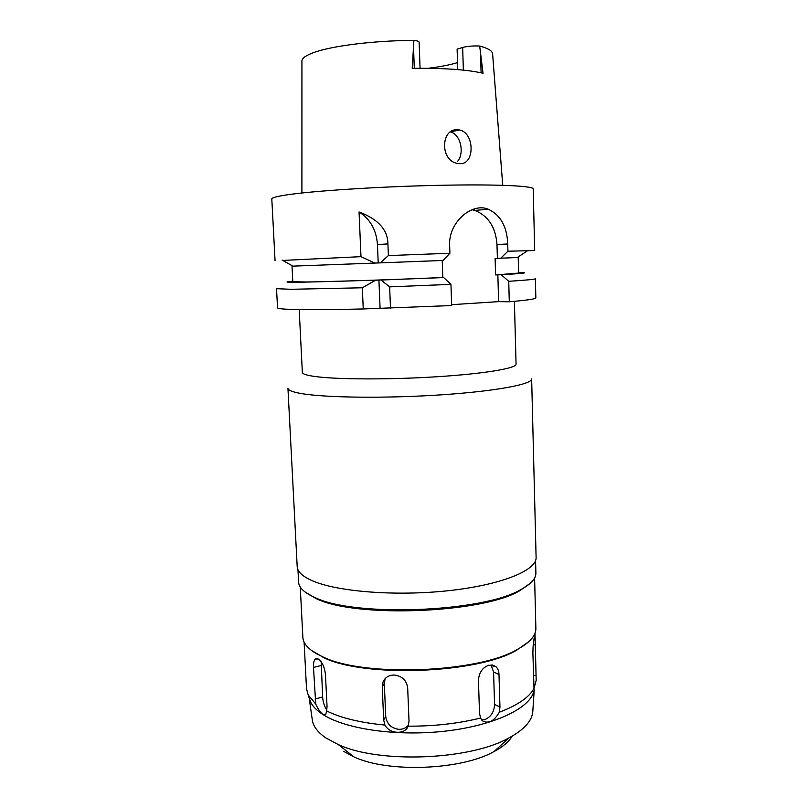 <?xml version="1.0" encoding="UTF-8"?>
<svg xmlns="http://www.w3.org/2000/svg" width="808" height="808" viewBox="0 0 808 808"><rect width="100%" height="100%" fill="white"/><g stroke="black" fill="none" stroke-linecap="round" stroke-linejoin="round"><path stroke-width="1.21" d="M457.54 62.59L455.338 63.246C448.107 65.276 439.027 66.953 428.109 68.286M502.738 185.284L492.607 53.914C492.526 50.995 488.224 48.369 479.679 46.036C473.165 45.733 467.489 46.208 462.661 47.45L457.106 49.116L457.762 69.609M479.679 46.036L483.033 73.265C467.691 69.65 444.077 68.003 412.201 68.316L413.908 40.4C373.932 40.541 331.381 45.925 313.443 52.672C305.626 55.56 301.788 58.418 301.929 61.246L301.909 192.991M457.56 129.714C440.875 128.391 439.885 160.206 456.924 163.307L459.631 163.681C475.064 164.943 474.781 132.866 459.56 129.977L457.56 129.714M450.44 131.946C460.792 134.29 464.63 153.217 457.591 161.337M343.693 751.379L354.015 756.945C388.042 772.973 461.348 770.155 494.041 751.561C502.909 746.814 508.949 741.673 512.171 736.149M312.201 719.191L312.403 720.595C313.544 726.776 318.069 732.583 325.998 738.007L338.31 744.572C379.013 763.671 469.64 760.187 508.757 738.027C523.736 729.927 531.735 721.302 532.755 712.121L534.24 689.668M532.846 710.717L532.755 712.121M533.896 691.113L533.159 693.385C526.988 710.01 490.537 726.422 442.804 731.402C395.122 736.431 344.794 728.796 322.867 714.464C316.797 710.545 312.696 706.364 310.555 701.94L308.212 695.042L315.726 704.041C317.928 709 320.281 712.393 322.786 714.232L325.735 714.423L326.674 710.949C340.996 718.019 360.408 722.726 384.921 725.049C389.608 734.139 405.161 734.846 408.131 726.17C434.149 726.291 458.298 723.564 480.588 718.019L482.204 720.706C488.355 724.14 494.062 721.322 499.314 712.252C517.696 705.212 529.26 697.274 534.007 688.416L536.179 680.366L535.29 644.905L534.886 636.825L534.421 637.32C533.502 640.411 532.987 645.632 532.886 653.005L534.007 688.416M309.121 697.718L310.555 701.94M304.101 642.057L306.505 688.638L308.212 695.042M326.674 710.949L327.038 706.445L325.452 674.357C324.523 666.863 322.129 661.742 318.251 659.015L315.383 659.005C313.928 660.328 313.292 663.146 313.494 667.448L315.726 704.041M528.553 641.875L516.534 650.258C477.568 673.539 364.469 677.882 323.826 657.661L311.191 650.228M536.179 680.356L534.997 633.189M326.846 710.121C324.402 706.485 322.998 702.101 322.624 696.961L321.19 661.873M408.131 726.17L409.02 721.19L407.676 687.85C406.555 680.296 402.091 676.023 394.274 675.034C388.84 675.044 385.083 677.387 383.012 682.053L382.255 686.81L383.679 719.999L384.921 725.049M499.314 712.252L499.95 707.081L498.99 674.458C498.849 670.983 497.768 668.337 495.748 666.519L488.8 665.186C482.437 667.61 478.993 672.66 478.447 680.326L479.508 713.323L480.588 718.019M491.022 664.853L493.577 671.983L494.557 704.404C494.173 711.919 490.931 716.999 484.8 719.635L481.588 720.009M408.535 725.049C406.081 728.008 402.828 729.442 398.778 729.341C391.143 728.23 386.79 723.928 385.719 716.433L384.315 683.487L385.123 678.629M300.263 587.032L302.859 637.219C303.151 643.219 307.888 648.824 317.079 654.036L322.907 656.904C363.863 677.276 478.114 672.892 517.393 649.43C529.896 642.552 536.058 635.492 535.876 628.27L534.603 578.023M530.3 583.255L519.756 590.709C482.507 613.322 354.914 618.221 316.039 598.536L304.959 591.91M297.96 569.68L298.596 582.114C298.849 587.295 303.616 592.123 312.898 596.587L314.696 597.405C353.975 617.282 483.376 612.302 521.009 589.476C531.078 584.022 536.037 578.528 535.886 573.003L535.573 560.55M297.192 566.59C297.435 571.549 302.202 576.155 311.514 580.407C335.805 591.577 395.213 596.486 448.379 590.699C501.657 584.962 536.987 570.266 536.098 557.409L531.644 378.901C532.361 384.224 496.072 391.183 441.532 394.819C387.093 398.475 326.533 397.788 302.121 393.688C292.759 392.132 288.032 390.325 287.941 388.264L297.192 566.59M299.192 309.595L302.344 372.347C302.414 373.973 306.747 375.377 315.332 376.548C337.229 379.548 390.092 379.75 437.391 376.72C484.78 373.71 516.635 368.246 516.059 364.135L514.393 301.334M442.239 260.479L442.814 277.508L440.4 277.619L443.673 277.568L450.955 284.365L451.662 305.545L363.246 308.959C331.129 309.747 307.404 309.898 292.072 309.434C282.396 309.121 277.548 308.585 277.538 307.848L276.528 288.678L291.042 289.294L362.327 287.779L363.246 308.959M509.293 301.788L508.737 281.305C526.513 280.154 535.401 279.295 535.381 278.74L535.845 297.92C535.876 298.94 527.018 300.233 509.293 301.788L498.607 301.636L451.632 304.677M380.073 307.878L378.922 280.063L375.599 280.214L362.327 287.779M498.607 301.636L497.849 274.821L501.243 274.76L508.737 281.305M472.064 209.727L474.882 210.444C488.335 215.887 495.698 227.25 496.991 244.531L497.385 258.328L495.112 258.419L495.587 274.932L518.615 273.074L518.201 257.469L517.292 257.52M497.849 274.821L495.587 274.932M450.955 284.365L389.638 286.86L380.962 280.033L378.922 280.063M390.496 308.141L389.638 286.86M443.673 277.568L380.962 280.033M374.882 263.075L360.984 256.661L359.055 211.959C378.184 219.231 387.81 229.876 387.911 243.895L388.385 255.581L380.255 262.863L292.021 266.165L292.809 281.75L306.131 281.992C329.472 281.76 391.355 279.75 442.814 277.508M375.599 280.214L300.768 282.245C285.658 282.386 283.002 282.053 292.789 281.234M292.021 266.165L292.9 266.115M380.255 262.863L443.087 260.449L449.904 253.247L388.385 255.581M359.055 211.959C370.276 219.14 376.407 229.997 377.447 244.551L378.215 262.943M282.709 260.439L360.984 256.661M497.385 258.328L500.778 258.196L507.919 251.217L534.694 250.551L533.199 188.951C533.785 185.8 494.587 184.032 435.633 185.396C376.77 186.729 311.747 191.021 286.234 194.97C276.528 196.455 271.72 197.798 271.811 198.99L275.053 260.529M500.778 258.196L517.261 257.54L527.695 250.632M517.332 257.5L518.201 257.469M507.919 251.217L507.717 243.955L496.991 244.531M449.904 253.247L449.652 245.743C448.117 222.503 471.862 202.313 488.133 209.151C500.516 214.948 507.04 226.553 507.717 243.955M518.595 272.569C530.24 272.639 524.453 273.377 501.243 274.76M420.069 68.246L419.13 42.147C418.999 41.36 417.261 40.774 413.908 40.4M463.368 70.124L462.661 47.45M480.497 52.651L481.093 72.811M315.09 699.001L322.624 696.961M321.059 665.529L313.494 667.448M533.462 675.337L536.068 675.438M535.29 644.905L533.209 644.845M494.557 704.404L499.95 707.081M498.99 674.458L493.577 671.983M383.679 719.999L385.719 716.433M384.315 683.487L382.255 686.81M387.911 243.895L377.447 244.551M414.292 68.286L413.524 47.167M459.56 129.977L450.743 131.734M474.346 210.272L474.306 208.979M494.041 751.561L508.757 738.027M354.015 756.945L338.31 744.572M312.403 720.595L309.111 697.678M533.159 693.385L533.522 692.001M317.069 658.581L315.433 658.995M492.234 664.923L495.748 666.509M385.093 678.73L382.992 682.083M516.534 650.258L517.393 649.43M323.826 657.661L322.907 656.904M519.756 590.709L521.009 589.476M316.039 598.536L314.696 597.405M292.971 266.155L282.043 260.065M488.133 209.151L474.882 210.444"/></g></svg>
